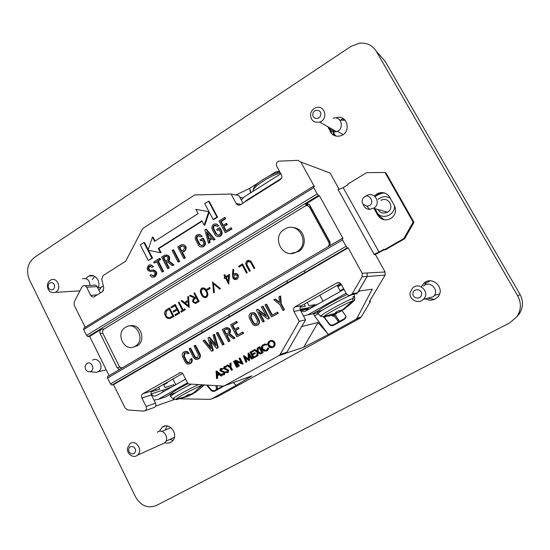 <?xml version="1.0" encoding="UTF-8"?>
<svg xmlns="http://www.w3.org/2000/svg" width="550" height="550" viewBox="0 0 550 550"><rect width="100%" height="100%" fill="white"/><g stroke="black" fill="none" stroke-linecap="round" stroke-linejoin="round"><path stroke-width="0.82" d="M135.458 450.938C135.087 455.751 128.026 454.156 128.721 449.439C129.071 444.641 136.146 446.194 135.458 450.938M127.442 448.202C126.576 453.86 133.299 458.714 137.314 455.283C143.701 450.759 135.926 438.797 129.855 443.768L127.442 448.202M162.229 443.987L164.374 443.011C170.438 438.742 163.075 427.57 157.321 432.259M421.575 294.477C421.046 299.984 412.074 298.719 413.009 293.294C413.518 287.815 422.503 289.032 421.575 294.477M410.114 292.703C408.849 299.647 418.433 304.521 423.328 299.365C430.684 292.813 419.595 281.132 412.596 287.994L410.114 292.703M423.328 299.365L433.359 296.677C440.22 290.586 429.887 279.744 423.356 286.117M54.56 286.722C54.223 291.438 47.609 290.386 48.242 285.725C48.565 281.022 55.186 282.047 54.56 286.722M47.362 285.251C47.747 290.998 50.38 293.363 55.275 292.353C62.171 289.548 57.674 276.602 50.964 279.895C48.909 280.906 47.706 282.686 47.362 285.251M89.973 285.45C89.616 280.101 87.134 277.874 82.528 278.768M320.808 114.654C320.334 120.037 311.994 119.419 312.847 114.084C313.301 108.721 321.654 109.299 320.808 114.654M310.544 114.393C310.798 120.45 313.844 123.014 319.674 122.073C328.632 119.35 324.871 104.507 316.037 107.669C312.943 108.817 311.114 111.059 310.544 114.393M328.048 126.844C329.409 131.01 332.228 132.619 336.511 131.663C344.912 129.161 341.392 115.335 333.114 118.243M329.45 127.641C330.612 129.979 332.496 131.051 335.101 130.859M386.011 172.975L413.978 222.331L413.132 222.111L385.021 172.48L386.011 172.975M413.132 222.111L403.776 238.597L384.251 249.803L385.241 249.865L404.663 238.728L413.978 222.331M374.976 254.664L384.223 249.755M384.237 219.787L378.806 215.469L375.018 208.718M375.134 196.653L378.214 194.054C380.566 192.837 382.993 192.603 385.488 193.339M384.251 249.803L383.955 249.267L379.06 252.079L343.179 187.653L347.944 184.745L347.655 184.229L366.644 172.645L385.021 172.48M373.973 208.429L377.781 215.215L378.806 215.469M374.344 195.986L377.183 193.683C382.353 191.476 386.526 192.644 389.703 197.189L394.357 205.439C396.653 210.623 395.512 214.954 390.94 218.453C385.557 221.093 381.171 220.014 377.781 215.215M403.776 238.597L404.663 238.728M379.06 252.079L374.089 254.327L338.147 189.647L343.179 187.653M366.63 195.607C374.089 190.939 381.535 202.744 374.316 207.852L369.676 209.399C367.4 209.296 365.564 208.347 364.176 206.553L363.007 204.091M363.096 204.222C361.934 202.489 361.831 200.667 362.787 198.756C368.679 189.798 377.314 205.501 366.843 206.154L363.096 204.222M383.233 192.926L378.634 194.446L376.674 195.724M92.51 360.174C98.361 356.386 104.431 367.256 98.739 371.374L96.656 372.377L93.534 372.075M85.917 369.875C84.789 367.806 84.899 365.894 86.254 364.141C90.833 359.136 96.271 370.281 89.946 371.731C88.316 372.006 86.976 371.388 85.917 369.875M125.627 327.25C114.696 333.279 124.767 353.189 135.272 346.197C146.066 340.189 136.228 320.506 125.806 327.14L125.627 327.25M133.389 347.064L137.211 345.812C146.816 340.587 140.099 322.616 129.841 325.992M284.604 229.206C270.414 237.105 283.401 260.728 297.021 251.604C310.826 243.76 298.416 220.653 284.969 228.992L284.604 229.206M290.95 253.44L298.32 251.653C308.674 245.912 304.645 227.81 292.999 227.631M347.002 294.415L344.774 295.666C336.304 299.516 322.788 307.154 319.275 310.049L312.407 313.919L313.789 313.658L310.124 314.394M346.136 293.219L307.752 314.889L303.456 315.92M357.899 292.146L360.092 290.909M187.969 383.687C179.053 388.293 173.429 391.6 171.105 393.607L165.825 396.763M187.509 382.779L158.166 399.348L153.959 400.118M241.34 200.076L244.331 196.811L280.844 173.738M98.959 290.262L101.777 286.894L103.317 285.924M241.044 204.366L236.204 203.514L231.144 194.047L238.954 195.635L242.983 203.143M182.586 373.498L152.226 390.816C150.961 391.875 150.672 393.243 151.353 394.921L155.519 403.232L146.121 406.491C146.809 408.176 146.534 409.564 145.289 410.651L143.584 411.132L127.641 409.936L125.166 408.155L113.547 384.663L348.15 247.857L362.161 273.268L362.12 276.822L367.104 276.444L367.152 272.979L385.117 271.982L375.499 254.684L374.261 254.636L337.975 189.344L338.498 189.509M153.361 407.777L154.694 407.303C155.918 406.237 156.193 404.882 155.519 403.232M287.121 280.72L287.341 282.769M367.104 276.444L357.486 292.841L352.282 293.631L351.457 294.587C349.422 295.824 347.696 295.46 346.287 293.501L341.316 284.405C340.113 282.638 338.553 282.178 336.641 283.03L339.398 282.769M353.416 294.284L356.675 293.776L357.486 292.841M340.553 283.442L301.324 305.827C299.949 307.024 299.64 308.481 300.389 310.207L305.566 319.853L301.723 326.521L318.065 322.479L328.357 334.489L314.497 315.851L317.804 313.988M97.247 294.889L90.709 295.357L86.639 287.189L97.137 286.626C96.277 285.189 95.129 284.735 93.699 285.264L85.023 285.704M97.137 286.626L100.313 292.964M301.895 308.976L301.586 309.994M109.079 375.629L89.671 336.394L87.986 336.655L86.515 335.424L83.655 329.636L313.727 187.633L317.171 193.882L318.436 195.47L319.399 195.724L343.021 238.549L342.141 238.459L342.547 239.91L346.06 246.276L347.277 247.803L348.15 247.857M313.727 187.633L313.369 186.306L314.373 186.608L300.809 162.009L297.935 160.353L278.499 161.191C276.471 162.36 275.887 164.037 276.739 166.224L281.49 174.928C282.301 176.825 281.882 178.413 280.246 179.685L240.178 204.882C238.508 205.501 237.188 205.04 236.204 203.514M270.6 340.594C272.346 340.127 273.721 340.711 274.718 342.347C275.516 344.114 275.234 345.634 273.879 346.892L272.449 347.566M189.179 362.746L186.931 361.439L184.222 356.132L185.288 352.701M189.496 363.914L190.774 363.399C192.259 362.141 192.603 360.553 191.799 358.621L191.153 358.793C191.957 360.724 191.613 362.319 190.128 363.571C188.21 364.588 186.615 364.121 185.329 362.168L182.621 356.861C181.803 354.888 182.153 353.279 183.686 352.021C185.591 351.044 187.172 351.526 188.43 353.471L189.083 353.313C188.086 351.656 186.732 351.058 185.02 351.519M197.656 359.232L198.962 358.71C200.454 357.445 200.798 355.85 199.994 353.918L195.587 345.338L194.947 345.489L199.354 354.076C200.159 356.015 199.822 357.617 198.33 358.882C196.384 359.913 194.769 359.439 193.476 357.459L189.09 348.879L190.046 348.329L194.439 356.902L195.078 356.737L190.692 348.178L190.046 348.329M197.347 358.064L195.078 356.737M256.451 325.511L257.998 324.913C259.538 323.586 259.896 321.949 259.057 319.997L256.19 314.559C255.241 312.998 253.914 312.373 252.216 312.682M233.406 338.807L234.499 338.181L229.123 333.871C230.739 329.553 229.377 327.614 225.032 328.054L222.214 329.684L228.436 341.653L229.426 341.089L226.531 335.528L228.154 334.593L233.406 338.807L235.084 338.044L229.714 333.74C231.399 329.952 230.264 327.917 226.311 327.642M228.436 341.653L230.017 340.945L227.129 335.397L228.312 334.716M279.441 302.218L275.447 299.076L274.924 299.145L279.482 302.734L278.974 296.801L280.108 296.141L280.775 303.882L283.965 309.863L282.927 310.454L279.737 304.48L273.797 299.798L274.924 299.145M282.927 310.454L284.467 309.774L281.284 303.806L280.624 296.079L280.108 296.141M271.473 317.013L278.286 313.314L277.702 312.221L277.186 312.311L277.771 313.411L271.473 317.013L265.038 304.879L266.056 304.281L271.92 315.329L277.186 312.311M272.36 315.074L266.592 304.205L266.056 304.281M266.001 315.583L257.909 309.238L257.359 309.327L266.468 316.47L261.436 306.962L262.563 306.309L268.984 318.436L267.857 319.082L258.734 311.926L263.752 321.434L262.735 322.018L256.341 309.911L257.359 309.327M267.857 319.082L269.514 318.333L263.099 306.226L262.563 306.309M262.735 322.018L264.296 321.324L259.744 312.723M236.913 336.799L243.595 333.176L243.031 332.09L242.461 332.214L243.024 333.3L236.913 336.799L230.649 324.796L236.177 321.599L236.741 322.678L232.21 325.304L234.438 329.574L237.868 327.594L238.439 328.673L235.001 330.653L237.346 335.143L242.461 332.214M234.933 329.285L232.794 325.188L237.325 322.568L236.761 321.489L236.177 321.599M237.847 334.861L235.586 330.529L239.016 328.556L238.446 327.477L237.868 327.594M222.537 345.036L224.118 344.321L217.931 332.399L217.326 332.523L223.52 344.472L222.537 345.036L216.343 333.087L217.326 332.523M210.616 347.332L204.689 340.072L204.057 340.209L211.001 348.707L208.003 337.92L209 337.343L215.971 345.861L212.96 335.053L213.957 334.469L217.683 347.813L216.604 348.432L209.756 340.065L212.706 350.659L211.633 351.278L203.067 340.78L204.057 340.209M215.593 344.506L209.619 337.212L209 337.343M216.604 348.432L218.288 347.662L214.576 334.345L213.957 334.469M211.633 351.278L213.317 350.508L210.753 341.289M352.282 293.631L362.12 276.822M146.121 406.491L141.879 397.98L151.353 394.921M152.419 390.692L142.759 393.779C141.481 394.866 141.185 396.261 141.879 397.98M142.959 393.656L180.386 372.625M286.887 352.234L301.723 326.521L286.454 352.983L285.704 353.396L286.887 352.234L280.122 354.441L278.919 355.637L224.565 385.749L223.011 386.1L188.1 383.941L183.26 374.413C182.194 372.728 180.833 372.254 179.163 372.976M280.122 354.441L299.2 321.289L293.913 311.396L300.389 310.207M301.627 305.635L294.869 306.914C293.459 308.137 293.143 309.636 293.913 311.396M295.171 306.721L336.641 283.03M216.123 371.236L216.734 371.044L222.282 375.588L221.155 376.083L219.374 374.619L216.92 375.994L217.085 378.359L216.556 378.654L216.054 371.271L221.684 375.788L221.155 376.083M219.471 374.708L217.532 375.794L217.69 378.159L216.556 378.654M221.272 369.084L220.949 370.232L225.005 372.185L224.51 374.522L223.678 374.873L224.29 374.667M221.671 373.924L223.376 374.254L223.912 372.646L219.876 370.721L220.303 368.699L222.454 368.775L222.207 369.387L220.612 369.311L220.351 370.418L224.407 372.384L223.912 374.722L221.368 374.481L222.276 373.725L223.479 374.186M221.1 368.39L223.059 368.589L222.207 369.387M225.026 366.974L224.702 368.122L228.766 370.081L228.271 372.419L227.432 372.769M225.424 371.821L227.136 372.151L227.679 370.535L223.623 368.61L224.056 366.589L226.215 366.664L225.961 367.276L224.366 367.201L224.097 368.314L228.174 370.274L227.673 372.618L225.122 372.377L226.022 371.628L227.239 372.082M224.861 366.272L226.813 366.479L225.961 367.276M227.102 365.056L229.859 366.822L229.962 363.447L230.526 363.131L230.395 367.249L231.866 370.095L231.378 370.37L229.907 367.524L226.538 365.372L227.693 364.877L229.879 366.266M230.526 363.131L231.11 362.952L230.986 367.063L232.458 369.902L231.378 370.37M237.717 366.96L236.644 367.421L233.537 361.439L234.032 361.158L234.616 360.986L237.717 366.96L236.644 367.421M237.256 361.879L239.401 366.018L238.336 366.479L235.221 360.491L235.909 360.257L241.12 362.546M235.324 360.429L241.409 363.11L238.954 358.387L240.027 357.94L243.141 363.928L242.461 364.169L236.383 361.494L238.831 366.204L239.401 366.018M245.479 358.036L246.895 361.831L245.829 362.285L243.43 355.871L244.069 355.664L248.325 358.861M243.499 355.829L248.359 359.48L248.064 353.265L248.696 353.059L252.574 358.655L251.515 359.109L248.724 355.073L248.978 360.525L249.542 360.346L248.868 360.587L244.599 357.376L246.331 362.01L246.895 361.831M249.336 355.953L249.542 360.346M253.151 350.405L253.474 351.017L250.834 352.502L251.804 354.358L254.444 352.873L254.767 353.492L252.127 354.97L253.337 357.287L256.534 355.644L256.857 356.256L253.158 358.188L250.016 352.165L253.708 350.247L254.031 350.859L251.391 352.344L252.299 354.076M254.444 352.873L254.994 352.708L255.317 353.327L252.684 354.805L253.832 357.012M254.334 349.738L257.091 351.381L257.262 348.088L257.84 347.765L257.634 351.704L261.078 353.76L260.494 354.083L257.599 352.357L257.421 355.802L256.843 356.125L257.056 352.027L253.756 350.061L254.891 349.58L257.111 350.907M257.84 347.765L258.383 347.614L258.184 351.546L261.621 353.595L260.494 354.083M258.122 352.667L257.971 355.637L256.843 356.125M263.093 352.77L262.048 353.217L258.878 347.181L259.38 346.899L259.923 346.748L263.093 352.77L262.048 353.217M264.371 344.101L266.908 344.252L266.654 344.864L263.739 345.235C262.57 346.239 262.309 347.483 262.948 348.954L265.877 350.439M264.516 344.802L264.082 345.008M263.546 345.153L263.196 345.386C262.027 346.397 261.766 347.634 262.405 349.113C263.416 350.632 264.701 351.01 266.276 350.254L267.754 348.116L268.916 348.074L267.616 350.398L266.062 351.127M224.359 330.069L225.589 329.134C228.745 329.017 229.536 330.406 227.954 333.3L225.974 334.448L223.761 330.192L224.359 330.069L226.483 334.153M226.531 328.852L226.188 329.01M253.323 323.077L253.88 322.967L251.027 317.543L250.463 317.646L251.219 314.304C252.587 313.582 253.722 313.899 254.623 315.239L257.489 320.684L256.774 323.998C255.393 324.748 254.244 324.438 253.323 323.077L250.463 317.646M253.88 322.967L256.183 324.301M252.402 313.913L251.776 314.208L251.027 317.543M209.089 238.899L207.481 233.076M179.898 247.397L181.933 246.125L181.459 245.994C184.484 246.084 185.137 247.493 183.411 250.229L181.376 251.501L179.231 247.376L179.898 247.397L181.871 251.192M182.758 245.829L181.933 246.125M163.804 257.503L165.543 256.41L165.034 256.3C168.025 256.396 168.671 257.799 166.973 260.507L165.227 261.594L163.116 257.496L163.804 257.503L165.749 261.271M166.279 256.128L165.543 256.41M223.761 330.192L225.589 329.134M206.573 232.018L211.282 237.531L208.567 239.229L206.573 232.018M179.231 247.376L181.266 246.097M163.116 257.496L164.856 256.403M249.446 318.202C248.621 316.216 248.999 314.566 250.58 313.259C252.608 312.194 254.299 312.661 255.64 314.655L258.507 320.1C259.346 322.059 258.995 323.696 257.448 325.022C255.393 326.143 253.681 325.689 252.312 323.654L249.446 318.202M194.439 356.902C195.305 358.236 196.391 358.552 197.697 357.864L198.392 354.633L193.985 346.046L194.947 345.489M191.153 358.793L190.197 359.342L189.502 362.56C188.217 363.241 187.137 362.924 186.278 361.611L186.931 361.439M184.222 356.132L183.569 356.297L186.278 361.611M183.569 356.297L184.284 353.045C185.563 352.385 186.629 352.715 187.481 354.021M219.038 220.983L224.531 217.532L225.094 218.591L220.584 221.423L222.798 225.603L226.215 223.465L226.772 224.531L223.362 226.662L225.699 231.062L230.773 227.906L231.337 228.965L225.266 232.739L219.038 220.983M214.466 239.449L213.455 240.075L212.066 238.446L208.897 240.419L209.481 242.543L208.484 243.169L204.82 229.914L205.796 229.302L214.466 239.449L215.077 239.491L206.422 229.357L205.796 229.302M173.023 249.899L179.025 261.477L178.069 262.068L172.074 250.491L173.023 249.899L173.697 249.92L179.692 261.477L179.025 261.477M154.213 263.086L153.677 262.048L159.376 258.472L159.912 259.504L157.575 260.968L162.965 271.452L162.03 272.037L156.64 261.559L154.213 263.086L156.812 261.889M181.919 252.546L184.724 257.936L183.769 258.528L177.739 246.929L181.019 244.894C184.601 242.935 187.516 249.26 183.954 251.274L181.919 252.546L184.614 251.288C187.158 248.043 186.553 245.816 182.813 244.619M165.763 262.632L167.303 261.669L172.315 265.643L173.353 264.997L168.231 260.934C169.792 256.884 168.582 254.98 164.601 255.207L161.645 257.049L167.585 268.579L168.527 267.994L165.763 262.632L167.606 261.91M150.556 271.562L152.433 271.171C155.251 271.858 155.712 273.391 153.808 275.77L150.954 274.752L153.299 275.956M150.521 270.366C148.521 269.239 148.342 267.836 149.999 266.173L149.291 266.179C147.531 268.338 147.929 269.734 150.501 270.373L152.219 270.002C156.413 271.019 157.094 273.302 154.268 276.843C152.508 277.558 151.092 277.049 150.026 275.33L150.954 274.752M149.291 266.179L151.938 267.314L153.574 266.722L150.432 264.825M152.433 271.171L150.707 271.535C146.761 270.552 146.142 268.407 148.851 265.1C150.576 264.454 151.917 264.997 152.866 266.736L151.938 267.314M154.564 241.333L198.069 213.606L195.821 209.337L208.746 211.661L204.146 225.149L201.891 220.859L158.256 248.49L160.435 252.718L148.046 250.222L152.398 237.126L154.564 241.333M148.252 260.397L140.291 244.874L143.894 242.571L151.876 258.108L148.252 260.397L152.584 258.115L148.583 250.333M208.546 201.19L216.961 217.064L213.118 219.491L204.731 203.631L208.546 201.19L209.172 201.293L217.573 217.147L213.737 219.567L213.118 219.491M201.623 245.781L200.062 244.585L197.319 239.346L196.673 239.312L199.423 244.558L202.373 245.561C203.651 244.702 203.995 243.533 203.397 242.041L202.242 239.848L200.619 240.866L200.069 239.814L202.661 238.191L204.366 241.429C205.253 243.643 204.744 245.383 202.854 246.654C201.032 247.383 199.567 246.888 198.461 245.169L195.711 239.924C194.824 237.683 195.346 235.929 197.292 234.671C199.093 233.984 200.537 234.492 201.616 236.197L200.647 236.803L202.249 236.239L199.238 234.396M196.673 239.312C196.075 237.806 196.433 236.624 197.732 235.778L200.647 236.803M218.212 235.414L216.686 234.224L213.909 228.958L213.29 228.903L216.074 234.176L219.058 235.18C220.364 234.314 220.715 233.131 220.11 231.626L218.941 229.419L217.291 230.45L216.734 229.391L219.367 227.748L221.086 231C221.987 233.234 221.471 234.994 219.539 236.28C217.697 237.016 216.219 236.528 215.098 234.802L212.314 229.529C211.413 227.26 211.949 225.493 213.929 224.221C215.758 223.527 217.216 224.036 218.302 225.741L217.319 226.359L218.914 225.803L215.992 223.96M213.29 228.903C212.685 227.384 213.042 226.194 214.376 225.335L217.319 226.359M213.317 350.508L212.706 350.659M217.683 347.813L218.288 347.662M224.118 344.321L223.52 344.472M235.001 330.653L235.586 330.529M238.439 328.673L239.016 328.556M232.21 325.304L232.794 325.188M236.741 322.678L237.325 322.568M243.024 333.3L243.595 333.176M263.752 321.434L264.296 321.324M268.984 318.436L269.514 318.333M277.771 313.411L278.286 313.314M283.965 309.863L284.467 309.774M280.775 303.882L281.284 303.806M229.714 333.74L229.123 333.871M229.426 341.089L230.017 340.945M226.531 335.528L227.129 335.397M234.499 338.181L235.084 338.044M188.43 353.471L189.083 353.313M342.059 238.508L107.656 376.461L107.573 378.036L110.481 383.928L346.06 246.276M231.337 228.965L231.928 229.02L231.364 227.961L230.773 227.906M223.362 226.662L227.37 224.593L226.813 223.534L226.215 223.465M226.126 230.794L223.967 226.724M226.772 224.531L227.37 224.593M220.584 221.423L221.189 221.492L225.692 218.666L225.129 217.614L224.531 217.532M223.231 225.335L221.189 221.492M225.094 218.591L225.692 218.666M225.266 232.739L231.928 229.02M209.481 242.543L210.107 242.577L209.522 240.46L212.307 238.728M210.107 242.577L208.484 243.169M208.897 240.419L209.522 240.46M213.455 240.075L215.077 239.491M178.069 262.068L179.692 261.477M162.03 272.037L163.653 271.439L158.269 260.975L160.607 259.511L160.071 258.472L159.376 258.472M162.965 271.452L163.653 271.439M157.575 260.968L158.269 260.975M159.912 259.504L160.607 259.511M183.769 258.528L185.377 257.936L182.586 252.56M184.724 257.936L185.377 257.936M173.353 264.997L174.027 264.99L168.912 260.934L168.231 260.934M168.912 260.934C170.514 257.634 169.647 255.626 166.306 254.925M167.585 268.579L169.214 267.981L166.451 262.632M168.527 267.994L169.214 267.981M172.315 265.643L174.027 264.99M149.999 266.173L150.439 266.021M152.866 266.736L153.574 266.722M153.354 277.145L154.976 276.815C157.774 273.433 157.162 271.143 153.127 269.954M160.435 252.718L161.129 252.732L158.95 248.511L202.077 221.217M158.256 248.49L158.95 248.511M204.146 225.149L204.779 225.211L209.234 212.142M208.746 211.661L195.821 209.337M155.079 241.01L153.099 237.167L152.398 237.126M148.232 249.652L144.609 242.598L143.894 242.571M151.876 258.108L152.584 258.115M216.961 217.064L217.573 217.147M197.319 239.346C196.721 237.847 197.072 236.672 198.371 235.826L199.141 235.613M201.616 236.197L202.249 236.239M201.589 247.005L203.486 246.682C205.377 245.41 205.879 243.671 204.992 241.464L203.301 238.232L202.661 238.191M200.619 240.866L202.414 240.178M213.909 228.958C213.304 227.439 213.661 226.256 214.988 225.397L215.854 225.177M218.302 225.741L218.914 225.803M218.137 236.637L220.151 236.328C222.076 235.042 222.592 233.282 221.698 231.055L219.972 227.81L219.367 227.748M217.291 230.45L219.113 229.749M90.709 295.357C91.609 296.856 92.806 297.316 94.297 296.739L102.486 291.596L103.806 288.042L101.743 279.173L103.063 275.612L125.703 261.195L142.312 229.281L143.392 228.085L194.728 194.941L231.144 194.047M89.671 336.394L101.228 329.319C99.832 330.392 99.488 331.822 100.189 333.609L117.15 367.757L119.522 369.483M120.498 367.469L121.44 368.356M330.062 245.568L330.048 242.144L309.952 205.528C308.846 203.878 307.381 203.438 305.566 204.208L319.399 195.724M308.743 204.263L305.25 206.009M231.653 383.164L251.852 375.911L236.122 385.364L211.337 399.025L218.034 396.419L360.092 318.147L355.891 319.309L328.377 334.482M85.174 327.305L74.202 305.119L74.209 301.978L81.847 287.086L83.133 285.801C84.59 285.257 85.759 285.718 86.639 287.189M308.048 205.906L310.832 207.604L329.918 242.385L330.021 245.589M258.734 182.6L249.631 188.375L235.888 195.009M279.544 171.366L275.942 171.744L268.819 176.206M339.123 189.255L330.131 173.071L300.809 162.009M299.2 321.289L305.566 319.853M328.357 334.489L303.627 347.339L286.454 352.983M211.337 399.025L209.873 399.362L180.586 398.812M155.623 406.134L174.446 399.479M83.655 329.636L83.765 328.178L313.273 186.367M113.547 384.663L111.911 385.11L110.481 383.928M100.877 287.581L97.708 287.76M216.679 372.419L216.872 375.237L218.804 374.151L216.679 372.419M217.085 378.359L217.69 378.159M216.92 375.994L217.532 375.794M221.684 375.788L222.282 375.588M217.339 372.955L217.47 374.901M224.407 372.384L225.005 372.185M222.138 371.174L222.736 370.982M221.1 370.989L221.705 370.796M220.351 370.418L220.949 370.232M220.749 369.222L221.176 369.091M222.454 368.775L223.059 368.589M227.452 372.763L228.044 372.563M228.174 370.274L228.766 370.081M225.892 369.064L226.49 368.878M224.854 368.878L225.452 368.692M224.097 368.314L224.702 368.122M224.51 367.111L224.936 366.974M226.215 366.664L226.813 366.479M231.866 370.095L232.458 369.902M230.395 367.249L230.986 367.063M234.032 361.158L237.139 367.146M238.831 366.204L238.336 366.479M239.449 358.112L242.571 364.107L243.141 363.928M246.331 362.01L245.829 362.285M248.139 353.224L252.017 358.827L252.574 358.655M252.017 358.827L251.515 359.109M255.984 355.809L256.307 356.428L256.857 356.256M256.307 356.428L253.158 358.188M252.127 354.97L252.684 354.805M254.767 353.492L255.317 353.327M250.834 352.502L251.391 352.344M253.474 351.017L254.031 350.859M257.421 355.802L257.971 355.637M261.078 353.76L261.621 353.595M257.634 351.704L258.184 351.546M259.38 346.899L262.549 352.935M267.754 348.116L268.386 348.226L266.606 350.873L263.725 351.113L261.882 349.353C261.092 347.566 261.394 346.053 262.797 344.816L266.908 344.252M266.606 350.873L267.135 350.707M268.386 348.226L268.916 348.074M262.405 349.113L262.948 348.954M266.372 344.403L266.124 345.015M268.262 345.854C267.451 344.053 267.74 342.512 269.129 341.248L269.507 341C271.425 340.127 272.986 340.622 274.196 342.492C274.993 344.266 274.711 345.785 273.357 347.05L272.91 347.346C271.006 348.191 269.459 347.689 268.262 345.854M269.857 341.605L269.541 341.818C268.379 342.836 268.125 344.094 268.771 345.572C269.748 347.05 271.012 347.435 272.559 346.734L272.938 346.486C274.079 345.469 274.333 344.231 273.687 342.774C272.697 341.289 271.418 340.897 269.857 341.605L270.071 341.674C268.909 342.691 268.654 343.942 269.301 345.421L272.222 346.899M272.91 347.346L273.433 347.188M274.196 342.492L274.718 342.347M270.758 341.289L270.387 341.461M268.771 345.572L269.301 345.421M225.741 276.657L229.611 274.326L228.683 284.082L225.486 277.998L224.544 278.561L224.077 277.661L225.012 277.097L223.946 275.069L224.675 274.629L225.94 276.65L229.604 274.443M193.916 293.178L194.631 292.751L199.141 301.455L195.69 303.359L192.954 302.108C192.321 300.286 192.851 298.939 194.542 298.066L189.564 295.804L190.438 295.281L195.422 297.536L195.999 297.192L193.916 293.178L194.673 292.834M179.101 302.115L183.095 309.884L184.807 308.859L185.268 309.753L181.143 312.214L180.689 311.327L182.394 310.303L178.399 302.541L179.101 302.115M170.919 307.051L175.306 304.404L179.74 313.053L175.347 315.686L174.893 314.799L178.585 312.586L177.217 309.925L173.525 312.139L173.071 311.252L176.763 309.038L175.058 305.711L171.373 307.931L170.919 307.051L175.347 304.494M165.337 315.906C164.072 313.053 164.67 310.86 167.131 309.334L169.531 307.89L173.951 316.518L169.764 318.615C167.791 318.759 166.32 317.859 165.337 315.906L165.564 315.872C164.299 313.019 164.904 310.832 167.358 309.306L169.572 307.972M123.042 367.407L122.994 367.421C121.412 368.129 120.12 367.668 119.116 366.039L102.891 333.417C102.197 331.629 102.541 330.199 103.929 329.134L305.216 206.023C307.031 205.26 308.495 205.7 309.602 207.343L328.769 242.289C329.581 244.166 329.196 245.733 327.601 246.991L327.635 246.998M188.554 296.416L189.2 307.402L181.108 300.905L181.871 300.444L184.456 302.528L188.018 300.382L187.784 296.883L188.554 296.416M201.369 294.401C199.884 292.043 200.008 289.967 201.74 288.173C204.043 287.547 205.734 288.537 206.793 291.143C208.312 293.48 208.216 295.549 206.504 297.344C204.174 297.983 202.462 297 201.369 294.401L201.575 294.381C200.097 292.022 200.221 289.946 201.946 288.159L201.74 288.173M206.649 289.321L209.736 287.471L210.203 288.365L207.116 290.214L206.649 289.321L209.777 287.554M212.438 282.012L220.536 288.661L219.759 289.121L213.462 283.834L214.376 292.346L213.599 292.806L212.603 281.999M232.918 277.991L232.499 274.835L232.932 269.356L233.75 269.438L233.358 274.388L234.19 273.804C235.771 273.02 237.071 273.384 238.081 274.904C238.803 276.678 238.404 278.101 236.892 279.18C235.269 279.957 233.942 279.558 232.918 277.991L233.124 269.376M238.631 266.214L242.543 263.856L247.232 272.697L246.489 273.137L242.282 265.203L239.113 267.114L238.631 266.214L242.591 263.938M250.814 261.03L254.808 268.166L254.059 268.613L250.573 262.144L247.754 261.614L246.751 264.179L250.216 270.909L249.466 271.356L246.634 266.014C245.341 263.966 245.541 262.206 247.225 260.728L250.814 261.03M169.799 318.608C167.908 318.656 166.499 317.742 165.564 315.872M169.572 317.591L173.023 316.016L169.51 309.162L166.299 311.279L166.031 315.487C166.87 317.109 168.108 317.797 169.744 317.556L172.796 316.051L169.29 309.189M175.526 315.576L174.893 314.799M175.113 314.765L178.585 312.586M178.805 312.558L177.217 309.925M173.711 312.029L173.071 311.252M173.298 311.224L176.763 309.038M176.983 309.011L175.058 305.711M171.559 307.828L171.146 307.024M184.848 308.942L183.095 309.884M181.328 312.104L180.689 311.327M180.909 311.3L182.394 310.303M182.614 310.276L178.399 302.541M178.619 302.514L179.142 302.197M189.296 307.278L181.108 300.905M181.328 300.884L181.947 300.513M188.018 300.382L184.456 302.528M188.238 300.362L187.784 296.883M187.997 296.863L188.561 296.519M188.382 305.669L188.313 301.476L185.288 303.188L188.382 305.669L188.1 301.503M195.367 303.435L192.954 302.108M193.167 302.081C192.541 300.259 193.071 298.918 194.755 298.045L194.542 298.066M194.755 298.045L189.564 295.804M189.778 295.79L190.548 295.329M195.999 297.192L195.422 297.536M196.212 297.172L194.136 293.164M195.195 302.466L198.179 300.967L196.673 298.066L195.002 298.946C193.765 299.482 193.325 300.396 193.662 301.682C194.494 302.651 195.429 302.713 196.474 301.874L197.966 300.988L196.46 298.086M201.946 288.159L202.943 287.801M205.569 297.688C203.713 297.433 202.386 296.333 201.575 294.381M205.411 296.684L206.222 296.443C207.488 294.986 207.508 293.363 206.284 291.562C205.652 289.905 204.579 288.998 203.053 288.832M206.016 296.464C207.281 295.006 207.302 293.384 206.078 291.576C205.288 289.52 203.988 288.681 202.18 289.08L201.245 291.603L202.084 293.975C202.902 296.003 204.215 296.835 206.016 296.464L206.222 296.443M207.281 290.118L206.862 289.307M219.89 289.046L213.462 283.834M213.799 292.689L212.651 282.04M228.834 283.979L225.486 277.998M224.702 278.465L224.077 277.661M224.276 277.654L225.012 277.097M225.211 277.083L223.946 275.069M224.146 275.062L224.723 274.718M228.222 281.373L228.841 276.086L226.215 277.558L228.222 281.373L228.649 276.093M234.19 273.804L233.358 274.388M234.383 273.797L235.634 273.384M235.682 279.579L233.117 277.977M235.538 278.561L236.644 278.238L237.559 275.385L235.73 274.443M237.366 275.392L234.527 274.787L233.681 277.599L236.452 278.252L237.559 275.385M246.634 273.054L242.282 265.203M239.257 267.032L238.824 266.214M254.203 268.531L250.573 262.144M250.759 262.144L249.123 261.278M249.611 271.274L246.819 266.007C245.527 263.966 245.726 262.206 247.417 260.734L247.225 260.728M247.417 260.734L249.012 260.226M218.034 396.419L217.436 396.653M370.418 301.51L369.353 301.723L385.076 275.137L367.132 276.492L358.545 291.136L372.233 289.169L356.984 318.209L361.226 317.048L370.418 301.51L369.964 300.692M361.226 317.048L360.092 318.147M355.891 319.309L356.984 318.209M251.006 192.596L249.631 188.375M323.833 316.882L329.326 324.459C330.516 325.758 331.973 326.026 333.692 325.27L344.493 319.282L345.984 317.054L345.503 315.473L341.818 310.413M206.614 385.089L210.911 390.232C212.121 391.421 213.51 391.676 215.071 390.995L224.317 385.873M385.117 271.982L385.076 275.137M367.132 276.492L367.173 273.027M242.901 197.959L239.883 197.361M249.597 188.368L250.553 192.878M313.5 313.995L314.497 315.851M318.065 322.479L303.627 347.339M233.393 382.663L236.087 385.371M304.129 270.779L305.037 272.449M324.363 317.171L329.306 323.847C330.495 325.146 331.946 325.421 333.664 324.665L344.451 318.677L345.943 316.463M300.616 310.173L307.725 308.749M315.129 305.195L314.847 304.673L308.983 305.683L307.237 302.438M207.322 385.131L211.035 389.579C212.238 390.768 213.627 391.022 215.188 390.342L222.853 386.093M167.021 382.367L167.289 382.896L163.762 384.904M174.123 385.639L173.676 384.752L165.055 387.468L163.501 384.374M167.289 382.896L164.704 383.687M333.156 314.799L334.723 315.459L334.696 314.222L334.723 315.459M335.864 316.085L339.096 320.499L338.147 321.386L334.902 316.965L331.251 315.432M341.186 284.185L337.583 286.234M340.031 290.723L343.654 288.674M217.222 385.743L217.333 388.678L216.322 389.235L216.074 385.674M332.709 314.957L334.737 315.81M335.823 313.761L335.871 316.422L339.116 320.849M341.495 284.721L337.879 286.784M217.126 385.736L217.333 388.678M333.169 130.769L334.242 134.049L335.768 136.022M345.159 120.203L339.962 120.203M329.182 127.483L330.344 131.89C332.819 135.692 336.298 136.984 340.773 135.761C351.966 132.399 347.298 113.981 336.236 117.782L335.672 117.968M427.797 298.169L434.301 299.386M430.107 280.851L426.257 282.92L424.236 285.443M425.411 298.808C429.667 300.974 433.606 300.52 437.229 297.44C446.339 289.286 432.589 274.863 423.844 283.291L421.493 286.44M169.888 439.416L172.968 440.337M167.021 425.975L165.296 429.99M164.766 442.674C167.262 443.541 169.544 443.217 171.621 441.705C179.74 435.957 169.874 421.039 162.14 427.281L159.349 431.344M94.806 276.437L92.276 279.352M98.12 287.732C101.269 281.332 94.738 273.13 88.839 276.018L85.752 278.548M333.327 135.011L333.389 131.924M340.402 120.079L343.097 118.539M517.777 296.031C521.538 303.215 521.187 310.166 516.732 316.889L509.712 322.898L156.406 505.491C147.847 508.723 140.896 505.876 135.561 496.953L29.349 279.565C25.864 270.504 27.562 263.113 34.444 257.393L351.031 46.351L359.446 43.175C366.809 42.543 372.439 45.286 376.337 51.398L517.777 296.031L520.025 294.367M102.293 291.713L103.558 290.373M244.887 201.946L246.297 200.475L247.005 200.613M281.511 178.303L246.297 200.475M150.982 393.181L151.339 393.889C152.632 395.979 154.303 396.591 156.344 395.711L185.646 379.108M155.547 388.905L156.221 390.252M151.36 391.786L159.686 389.166L158.661 387.131M162.573 392.184L163.274 390.067L151.339 393.889M300.101 309.457C301.579 311.534 303.442 312.07 305.697 311.066L344.018 289.348M300.438 305.834L301.091 307.044M300.252 307.189L305.319 306.316L304.171 304.184M308.234 309.629L308.158 307.842L300.059 309.306M317.329 312.923L311.926 314.022M324.328 309.004L321.523 310.585M280.418 172.961C270.353 175.395 252.649 187.041 253.076 190.843C253.282 188.925 253.633 187.832 254.121 187.55C255.571 183.363 271.088 173.772 279.166 172.123L279.923 172.047M191.702 393.814L191.936 394.384L185.708 397.141M189.076 395.828L188.492 394.584M187.715 395.938L185.893 396.048L188.664 394.494L190.623 394.309L193.538 392.899L201.809 385.351C194.961 388.018 177.32 397.492 175.752 399.334L176.509 399.616L186.904 396.632L187.715 395.938L187.385 395.196M191.936 394.384L194.707 392.569M203.122 385.99L204.469 384.959M203.658 384.904L199.526 389.098L194.817 392.762L194.501 392.212M202.166 384.814L201.809 385.351M195.374 391.559L195.683 392.116M339.103 310.695L339.646 311.912L328.543 316.188M336.847 313.314L336.6 312.812M336.799 312.654L335.493 312.407L338.669 310.619L340.127 310.778L342.98 309.423L352.502 300.981C347.126 302.665 326.384 313.919 323.709 316.594L323.489 317.329L335.376 313.699L336.799 312.654L336.428 311.871M339.646 311.912L342.815 309.849M352.55 302.197L344.417 309.066L342.946 310.062L342.657 309.595M353.884 300.671L354.791 298.327C354.626 300.087 354.365 300.884 354.007 300.712L351.594 303.112M320.932 316.566L320.684 316.202C321.454 314.201 347.009 300.163 353.258 298.327L352.997 296.697L354.379 296.409L354.633 298.024M353.492 294.339C348.879 294.917 318.684 311.321 317.873 313.679L320.684 316.202L323.709 316.594L336.428 312.95M353.258 298.327L352.502 300.981M354.379 296.409L353.066 297.144M344.142 308.605L344.417 309.066M340.299 310.702L340.56 311.107M248.002 260.37L247.411 260.734M228.697 314.854L229.364 316.594M92.063 275.529L91.884 275.928M344.809 119.845L344.396 120.003M334.923 135.08L334.984 135.795M344.218 119.309L343.09 119.824M334.207 133.987L334.249 135.499M378.098 209.577C379.844 212.994 382.979 213.867 387.496 212.197L387.496 212.197C395.099 208.003 388.369 195.848 380.978 200.386M390.308 198.268C386.464 195.999 382.676 196.157 378.936 198.756L378.146 199.444M375.189 208.766L375.286 209.199M377.74 213.572C383.453 219.993 395.395 214.466 394.508 205.721M312.407 313.919L307.752 314.889M165.076 397.004L158.166 399.348M86.515 335.424L317.171 193.882M256.19 314.559L255.64 314.655M258.507 320.1L259.057 319.997M199.354 354.076L199.994 353.918M342.547 239.91L107.573 378.036M87.986 336.655L318.436 195.47M184.614 251.288L183.954 251.274M150.707 271.535L151.415 271.514M199.423 244.558L200.062 244.585M204.366 241.429L204.992 241.464M216.074 234.176L216.686 234.224M221.086 231L221.698 231.055M104.376 328.859L101.228 329.319M100.189 333.609L102.795 333.204M117.15 367.757L119.934 367.091M305.381 204.311L307.326 204.738M362.161 273.268L367.152 272.979M285.704 353.396L278.919 355.637M224.565 385.749L232.464 382.869M111.932 385.103L347.291 247.803L111.911 385.11M309.602 207.343L310.832 207.604M329.918 242.385L328.769 242.289M202.393 332.331L201.561 330.708M329.354 129.161L332.131 134.118M344.451 318.677L344.493 319.282M333.664 324.665L333.692 325.27M329.306 323.847L329.326 324.459M211.035 389.579L210.911 390.232M215.188 390.342L215.071 390.995M380.586 56.148L385.089 61.236M376.337 51.398L384.993 61.064L520.025 294.374C523.607 301.207 523.277 307.828 519.028 314.236L516.952 316.642M163.274 390.067L164.546 389.661M300.967 310.523L307.918 309.231M308.158 307.842L308.543 307.773M253.131 191.256L253.076 190.843L253.11 191.262M261.532 185.941L268.531 181.521M191.379 384.147C179.376 390.239 172.411 394.329 170.479 396.413L170.706 396.626M173.305 399.018L173.064 398.832C173.009 397.794 188.678 389.015 198.522 384.587M322.382 310.234L317.433 311.967L318.312 314.071M137.314 455.283L164.374 443.011M170.974 427.591L161.844 431.441M174.377 437.394L165.88 441.224M439.491 294.051L434.438 295.364M55.275 292.353L79.908 290.861M319.674 122.073L336.511 131.663M343.124 134.564L337.404 131.285M344.211 119.302L343.062 119.824M334.18 133.932L334.228 135.486M377.183 193.683L378.214 194.054M387.496 212.197L373.622 208.326M366.843 206.154L369.676 209.399M106.226 369.861L98.168 371.766M89.946 371.731L96.656 372.377M135.272 346.197L137.211 345.812M297.021 251.604L298.32 251.653M216.913 224.104L216.301 224.036M251.776 314.208L251.219 314.304M182.119 246.022L181.459 245.994M165.722 256.307L165.034 256.3M257.998 324.913L257.448 325.022M198.962 358.71L198.33 358.882M190.774 363.399L190.128 363.571M184.938 352.887L184.284 353.045M154.976 276.815L154.268 276.843M198.371 235.826L197.732 235.778M203.486 246.682L202.854 246.654M214.988 225.397L214.376 225.335M220.151 236.328L219.539 236.28M305.566 204.208L307.505 204.634M351.457 294.587L356.675 293.776M294.869 306.914L301.324 305.827M286.137 353.107L279.359 355.341M142.759 393.779L152.226 390.816M154.694 407.303L145.289 410.651M224.51 374.522L223.912 374.722M221.217 369.126L220.612 369.311M228.271 372.419L227.673 372.618M224.964 367.015L224.366 367.201M267.616 350.398L267.08 350.556M263.739 345.235L263.196 345.386M273.879 346.892L273.357 347.05M270.071 341.674L269.541 341.818M360.559 317.831L356.352 318.993M345.943 316.477L345.984 317.054M336.903 118.202L336.236 117.782M423.844 283.291L426.257 282.92M165.241 426.009L162.14 427.281M88.839 276.018L93.603 275.873M516.732 316.889L519.028 314.236M172.054 386.808L163.646 390.005M324.83 308.694L321.365 310.647M318.12 304.026L308.371 307.842M199.526 389.098L204.194 384.938M187.598 396.062L175.752 399.334L173.064 398.832L170.479 396.413L170.232 394.694L175.677 392.652M172.892 379.019L175.766 384.704M354.75 298.045L354.234 294.628M319.811 295.268L323.043 301.235M337.129 285.395L340.402 291.397"/></g></svg>
